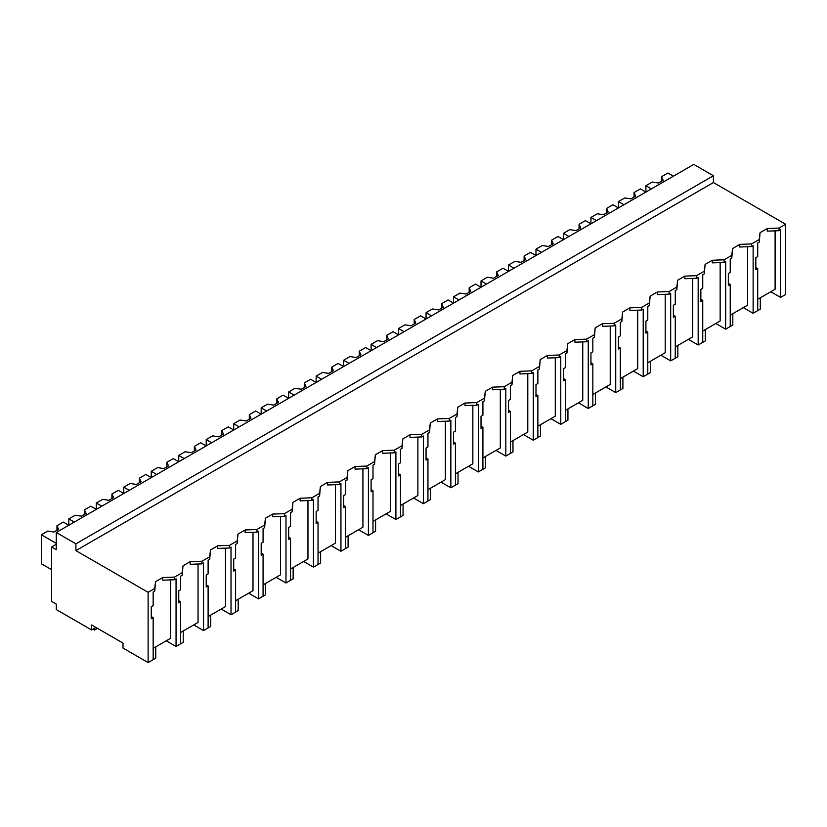 <?xml version="1.0" encoding="UTF-8"?>
<svg xmlns="http://www.w3.org/2000/svg" width="827" height="827" viewBox="0 0 827 827"><rect width="100%" height="100%" fill="white"/><g stroke="black" fill="none" stroke-linecap="round" stroke-linejoin="round"><path stroke-width="1.24" d="M713.422 175.748L713.422 182.55L785.65 224.251L785.65 294.515L780.605 297.42L780.605 229.782L779.034 230.692L767.26 231.146L767.26 228.521L760.065 232.676L759.279 239.479L751.557 243.934L739.783 244.389L732.577 248.545L731.792 255.347L724.08 259.802L712.305 260.257L705.1 264.413L704.315 271.204L696.603 275.67L684.818 276.115L677.623 280.27L676.837 287.072L669.115 291.528L657.341 291.983L650.146 296.138L649.36 302.94L641.638 307.396L629.864 307.851L622.659 312.006L621.873 318.808L614.161 323.264L602.387 323.719L595.182 327.874L594.396 334.666L586.684 339.122L574.899 339.577L567.704 343.732L566.919 350.534L559.197 354.99L547.422 355.445L540.227 359.6L539.442 366.402L531.72 370.858L519.945 371.313L512.74 375.468L511.965 382.26L504.243 386.726L492.468 387.17L485.263 391.326L484.477 398.128L476.765 402.584L464.981 403.038L457.786 407.194L457 413.996L449.278 418.452L437.504 418.907L430.309 423.062L429.523 429.864L421.801 434.32L410.027 434.775L402.832 438.93L402.046 445.722L394.324 450.177L382.55 450.632L375.344 454.788L374.559 461.59L366.847 466.046L355.072 466.5L347.867 470.656L347.082 477.458L339.37 481.914L327.585 482.368L320.39 486.524L319.604 493.316L311.882 497.782L300.108 498.226L292.913 502.382L292.127 509.184L284.405 513.639L272.631 514.094L265.426 518.25L264.64 525.052L256.928 529.507L245.154 529.962L237.949 534.118L237.163 540.92L229.451 545.375L217.666 545.83L210.471 549.986L209.686 556.778L201.964 561.233L190.189 561.688L182.994 565.844L182.209 572.646L174.487 577.101L162.712 577.556L155.517 581.712L154.732 588.514L148.126 592.318L148.126 662.582L123.006 648.079L123.006 643.096L91.601 624.964L91.601 629.947L56.267 609.551L56.267 604.113L51.553 601.384L51.553 546.988L56.267 549.717L56.267 532.485L75.898 543.825L713.422 175.748L693.791 164.418L56.267 532.485M785.65 224.251L779.034 228.066L767.26 228.521M713.422 182.55L75.898 550.617L148.126 592.318M779.034 228.066L779.034 230.692M770.795 291.755L780.605 297.42M153.16 648.347L170.558 638.299L170.558 579.872M775.106 230.847L775.106 289.264L757.708 299.312M747.629 246.704L747.629 305.132L730.231 315.18M720.152 262.572L720.152 321L702.743 331.048M692.675 278.441L692.675 336.858L675.266 346.906M665.197 294.309L665.197 352.726L647.789 362.774M637.71 310.166L637.71 368.594L620.312 378.642M610.233 326.034L610.233 384.452L592.825 394.5M582.756 341.902L582.756 400.32L565.348 410.368M555.279 357.76L555.279 416.188L537.87 426.236M527.791 373.628L527.791 432.056L510.393 442.104M500.314 389.496L500.314 447.914L482.906 457.962M472.837 405.364L472.837 463.782L455.429 473.83M445.36 421.222L445.36 479.65L427.952 489.698M417.883 437.09L417.883 495.507L400.475 505.555M390.396 452.958L390.396 511.375L372.998 521.423M362.919 468.816L362.919 527.244L345.51 537.292M335.442 484.684L335.442 543.101L318.033 553.16M307.964 500.552L307.964 558.969L290.556 569.017M280.477 516.42L280.477 574.837L263.079 584.885M253 532.278L253 590.705L235.592 600.753M225.523 548.146L225.523 606.563L208.115 616.611M198.046 564.014L198.046 622.431L180.637 632.479M95.911 627.455L91.601 629.947M75.898 550.617L75.898 543.825M760.065 232.676L759.279 242.104L757.708 243.004L757.708 256.587L755.816 257.673L755.816 269.705L757.708 268.61L755.816 267.514M759.279 239.479L759.279 242.104M757.708 268.61L757.708 310.642L753.128 313.288L743.318 307.623M751.557 243.934L751.557 246.56L739.783 247.015L739.783 244.389M753.128 313.288L753.128 245.65L751.557 246.56M56.267 544.269L51.553 546.988M154.732 588.514L154.732 591.129L153.16 592.039L153.16 605.612L151.269 606.708L151.269 618.73L153.16 617.645L153.16 659.677L148.126 662.582M153.16 617.645L151.269 616.549M162.712 577.556L162.712 580.182L174.487 579.727L174.487 577.101M155.517 581.712L154.732 591.129M182.209 572.646L182.209 575.272L180.637 576.171L180.637 589.754L178.746 590.84L178.746 602.873L180.637 601.777L180.637 643.809L176.058 646.456L176.058 578.817L174.487 579.727M176.058 646.456L166.248 640.791M732.577 248.545L731.792 257.962L730.231 258.872L730.231 272.445L728.339 273.541L728.339 285.563L730.231 284.478L728.339 283.382M731.792 255.347L731.792 257.962M730.231 284.478L730.231 326.51L725.651 329.156L715.831 323.491M724.08 259.802L724.08 262.428L712.305 262.872L712.305 260.257M725.651 329.156L725.651 261.518L724.08 262.428M705.1 264.413L704.315 273.83L702.743 274.74L702.743 288.313L700.851 289.409L700.851 301.431L702.743 300.335L700.851 299.25M704.315 271.204L704.315 273.83M702.743 300.335L702.743 342.378L698.174 345.014L688.353 339.349M696.603 275.67L696.603 278.285L684.818 278.74L684.818 276.115M698.174 345.014L698.164 277.386L696.603 278.285M677.623 280.27L676.837 289.698L675.266 290.608L675.266 304.181L673.374 305.266L673.374 317.299L675.266 316.203L673.374 315.108M676.837 287.072L676.837 289.698M675.266 316.203L675.266 358.236L670.687 360.882L660.876 355.217M669.115 291.528L669.115 294.154L657.341 294.608L657.341 291.983M670.687 360.882L670.687 293.244L669.115 294.154M650.146 296.138L649.36 305.566L647.789 306.466L647.789 320.039L645.897 321.134L645.897 333.157L647.789 332.072L645.897 330.976M649.36 302.94L649.36 305.566M647.789 332.072L647.789 374.104L643.21 376.75L633.399 371.085M641.638 307.396L641.638 310.022L629.864 310.476L629.864 307.851M643.21 376.75L643.21 309.112L641.638 310.022M622.659 312.006L621.873 321.424L620.312 322.334L620.312 335.907L618.42 337.002L618.42 349.025L620.312 347.929L618.42 346.844M621.873 318.808L621.873 321.424M620.312 347.929L620.312 389.972L615.733 392.618L605.922 386.943M614.161 323.264L614.161 325.879L602.387 326.334L602.387 323.719M615.733 392.618L615.733 324.98L614.161 325.879M595.182 327.874L594.396 337.292L592.835 338.202L592.835 351.775L590.943 352.871L590.943 364.893L592.835 363.797L590.943 362.712M594.396 334.666L594.396 337.292M592.835 363.797L592.835 405.84L588.255 408.476L578.435 402.811M586.684 339.122L586.684 341.747L574.899 342.202L574.899 339.577M588.255 408.476L588.255 340.838L586.684 341.747M567.704 343.732L566.919 353.16L565.348 354.059L565.348 367.643L563.456 368.728L563.456 380.761L565.348 379.665L563.456 378.57M566.919 350.534L566.919 353.16M565.348 379.665L565.348 421.698L560.778 424.344L550.958 418.679M559.197 354.99L559.197 357.615L547.422 358.07L547.422 355.445M560.778 424.344L560.768 356.706L559.197 357.615M540.227 359.6L539.442 369.018L537.87 369.927L537.87 383.501L535.979 384.596L535.979 396.619L537.87 395.533L535.979 394.438M539.442 366.402L539.442 369.018M537.87 395.533L537.87 437.566L533.291 440.212L523.481 434.547M531.72 370.858L531.72 373.484L519.945 373.928L519.945 371.313M533.291 440.212L533.291 372.574L531.72 373.484M512.74 375.468L511.965 384.886L510.393 385.795L510.393 399.369L508.502 400.464L508.502 412.487L510.393 411.391L508.502 410.306M511.965 382.26L511.965 384.886M510.393 411.391L510.393 453.434L505.814 456.07L496.004 450.405M504.243 386.726L504.243 389.341L492.468 389.796L492.468 387.17M505.814 456.07L505.814 388.442L504.243 389.341M485.263 391.326L484.477 400.754L482.916 401.653L482.916 415.237L481.025 416.322L481.025 428.355L482.916 427.259L481.025 426.163M484.477 398.128L484.477 400.754M482.916 427.259L482.916 469.291L478.337 471.938L468.516 466.273M476.765 402.584L476.765 405.209L464.981 405.664L464.981 403.038M478.337 471.938L478.337 404.3L476.765 405.209M457.786 407.194L457 416.622L455.429 417.521L455.429 431.094L453.537 432.19L453.537 444.213L455.429 443.127L453.537 442.031M457 413.996L457 416.622M455.429 443.127L455.429 485.16L450.86 487.806L441.039 482.141M449.278 418.452L449.278 421.077L437.504 421.532L437.504 418.907M450.86 487.806L450.849 420.168L449.278 421.077M430.309 423.062L429.523 432.48L427.952 433.389L427.952 446.962L426.06 448.058L426.06 460.081L427.952 458.985L426.06 457.9M429.523 429.864L429.523 432.48M427.952 458.985L427.952 501.028L423.372 503.674L413.562 497.999M421.801 434.32L421.801 436.935L410.027 437.39L410.027 434.775M423.372 503.674L423.372 436.036L421.801 436.935M402.832 438.93L402.046 448.348L400.475 449.257L400.475 462.831L398.583 463.926L398.583 475.949L400.475 474.853L398.583 473.768M402.046 445.722L402.046 448.348M400.475 474.853L400.475 516.896L395.895 519.532L386.085 513.867M394.324 450.177L394.324 452.803L382.55 453.258L382.55 450.632M395.895 519.532L395.895 451.893L394.324 452.803M375.344 454.788L374.559 464.216L372.998 465.115L372.998 478.699L371.106 479.784L371.106 491.817L372.998 490.721L371.106 489.625M374.559 461.59L374.559 464.216M372.998 490.721L372.998 532.753L368.418 535.4L358.598 529.735M366.847 466.046L366.847 468.671L355.072 469.126L355.072 466.5M368.418 535.4L368.418 467.762L366.847 468.671M347.867 470.656L347.082 480.073L345.51 480.983L345.51 494.556L343.629 495.652L343.629 507.675L345.51 506.589L343.629 505.493M347.082 477.458L347.082 480.073M345.51 506.589L345.51 548.621L340.941 551.268L331.12 545.603M339.37 481.914L339.37 484.539L327.585 484.984L327.585 482.368M340.941 551.268L340.931 483.63L339.37 484.539M320.39 486.524L319.604 495.942L318.033 496.851L318.033 510.424L316.141 511.52L316.141 523.543L318.033 522.447L316.141 521.361M319.604 493.316L319.604 495.942M318.033 522.447L318.033 564.49L313.454 567.126L303.643 561.461M311.882 497.782L311.882 500.397L300.108 500.852L300.108 498.226M313.454 567.126L313.454 499.498L311.882 500.397M292.913 502.382L292.127 511.81L290.556 512.709L290.556 526.292L288.664 527.378L288.664 539.411L290.556 538.315L288.664 537.219M292.127 509.184L292.127 511.81M290.556 538.315L290.556 580.347L285.977 582.994L276.166 577.329M284.405 513.639L284.405 516.265L272.631 516.72L272.631 514.094M285.977 582.994L285.977 515.355L284.405 516.265M265.426 518.25L264.64 527.678L263.079 528.577L263.079 542.15L261.187 543.246L261.187 555.268L263.079 554.183L261.187 553.087M264.64 525.052L264.64 527.678M263.079 554.183L263.079 596.215L258.5 598.862L248.689 593.197M256.928 529.507L256.928 532.133L245.154 532.588L245.154 529.962M258.5 598.862L258.5 531.223L256.928 532.133M237.949 534.118L237.163 543.535L235.602 544.445L235.602 558.018L233.71 559.114L233.71 571.137L235.602 570.041L233.71 568.955M237.163 540.92L237.163 543.535M235.602 570.041L235.602 612.083L231.022 614.73L221.202 609.054M229.451 545.375L229.451 547.991L217.666 548.446L217.666 545.83M231.022 614.73L231.022 547.092L229.451 547.991M210.471 549.986L209.686 559.403L208.115 560.313L208.115 573.886L206.223 574.982L206.223 587.005L208.115 585.909L206.223 584.823M209.686 556.778L209.686 559.403M208.115 585.909L208.115 627.951L203.545 630.587L193.725 624.923M201.964 561.233L201.964 563.859L190.189 564.314L190.189 561.688M203.545 630.587L203.535 562.949L201.964 563.859M182.994 565.844L182.209 575.272M180.637 601.777L178.746 600.681M651.397 188.897L645.897 185.724L645.897 192.071L640.398 188.897L634.03 192.577L635.694 196.144L630.98 198.862L624.788 197.911L618.42 201.592L618.42 207.928L612.921 204.765L606.553 208.435L608.207 212.012L603.503 214.731L597.311 213.78L590.943 217.449L590.943 223.797L585.444 220.623L579.076 224.303L580.73 227.88L576.026 230.599L569.834 229.637L563.456 233.317L563.456 239.665L557.967 236.491L551.588 240.171L553.253 243.748L548.539 246.467L542.347 245.505L535.979 249.185L535.979 255.533L530.479 252.359L524.111 256.029L525.776 259.606L521.062 262.324L514.87 261.373L508.502 265.043L508.502 271.39L503.002 268.217L496.634 271.897L498.299 275.474L493.585 278.192L487.392 277.231L481.025 280.911L481.025 287.258L475.525 284.085L469.157 287.765L470.811 291.342L466.108 294.061L459.915 293.099L453.537 296.779L453.537 303.127L448.048 299.953L441.68 303.633L443.334 307.199L438.62 309.918L432.428 308.967L426.06 312.647L426.06 318.984L420.571 315.821L414.193 319.491L415.857 323.068L411.143 325.786L404.951 324.835L398.583 328.505L398.583 334.852L393.083 331.679L386.716 335.359L388.38 338.936L383.666 341.654L377.474 340.693L371.106 344.373L371.106 350.72L365.606 347.547L359.238 351.227L360.892 354.804L356.189 357.522L349.997 356.561L343.629 360.241L343.629 366.588L338.129 363.415L331.761 367.085L333.415 370.661L328.701 373.38L322.509 372.429L316.141 376.099L316.141 382.446L310.652 379.273L304.274 382.953L305.938 386.529L301.224 389.248L295.032 388.287L288.664 391.967L288.664 398.314L283.165 395.141L276.797 398.821L278.461 402.398L273.747 405.116L267.555 404.155L261.187 407.835L261.187 414.182L255.688 411.009L249.32 414.689L250.974 418.255L246.27 420.974L240.078 420.023L233.71 423.703L233.71 430.04L228.211 426.877L221.843 430.547L223.497 434.123L218.793 436.842L212.601 435.891L206.223 439.561L206.223 445.908L200.734 442.734L194.366 446.415L196.02 449.991L191.306 452.71L185.114 451.749L178.746 455.429L178.746 461.776L173.246 458.603L166.878 462.283L168.543 465.859L163.829 468.578L157.637 467.617L151.269 471.297L151.269 477.644L145.769 474.471L139.401 478.14L141.066 481.717L136.352 484.436L130.159 483.485L123.792 487.155L123.792 493.502L118.292 490.328L111.924 494.008L113.578 497.585L108.875 500.304L102.682 499.343L96.304 503.023L96.304 509.37L90.815 506.196L84.447 509.877L86.101 513.453L81.387 516.172L75.195 515.211L68.827 518.891L68.827 525.238L63.338 522.064L56.96 525.745L58.624 529.311L53.91 532.03L47.718 531.079L41.35 534.759L41.35 563.766L51.553 569.658M673.374 176.203L667.885 173.029L661.507 176.709L663.171 180.286L658.457 183.005L652.265 182.043L645.897 185.724M661.507 176.709L661.507 181.237M623.909 204.765L618.42 201.592M634.03 192.577L634.03 197.105M596.432 220.623L590.943 217.449M606.553 208.435L606.553 212.973M568.955 236.491L563.456 233.317M579.076 224.303L579.076 228.831M541.478 252.359L535.979 249.185M551.588 240.171L551.588 244.699M513.991 268.217L508.502 265.043M524.111 256.029L524.111 260.567M486.514 284.085L481.025 280.911M496.634 271.897L496.634 276.435M459.037 299.953L453.537 296.779M469.157 287.765L469.157 292.293M431.56 315.821L426.06 312.647M441.68 303.633L441.68 308.161M404.083 331.679L398.583 328.505M414.193 319.491L414.193 324.029M376.595 347.547L371.106 344.373M386.716 335.359L386.716 339.887M349.118 363.415L343.629 360.241M359.238 351.227L359.238 355.755M321.641 379.273L316.141 376.099M331.761 367.085L331.761 371.623M294.164 395.141L288.664 391.967M304.274 382.953L304.274 387.491M266.676 411.009L261.187 407.835M276.797 398.821L276.797 403.349M239.199 426.877L233.71 423.703M249.32 414.689L249.32 419.217M211.722 442.734L206.223 439.561M221.843 430.547L221.843 435.085M184.245 458.603L178.746 455.429M194.366 446.415L194.366 450.942M156.768 474.471L151.269 471.297M166.878 462.283L166.878 466.81M129.281 490.328L123.792 487.155M139.401 478.14L139.401 482.679M101.804 506.196L96.304 503.023M111.924 494.008L111.924 498.547M74.327 522.064L68.827 518.891M84.447 509.877L84.447 514.404M56.267 543.37L41.35 534.759M56.96 525.745L56.96 530.272M754.007 312.782L760.292 309.153L760.292 297.823M726.53 328.65L732.815 325.021L732.815 313.691M699.053 344.508L705.328 340.879L705.328 329.549M671.576 360.376L677.851 356.747L677.851 345.417M644.088 376.244L650.373 372.615L650.373 361.285M616.611 392.101L622.896 388.483L622.896 377.143M589.134 407.969L595.409 404.341L595.409 393.011M561.657 423.837L567.932 420.209L567.932 408.879M534.17 439.706L540.455 436.077L540.455 424.747M506.693 455.563L512.978 451.935L512.978 440.605M479.215 471.431L485.501 467.803L485.501 456.473M451.738 487.299L458.013 483.671L458.013 472.341M424.261 503.157L430.536 499.539L430.536 488.199M396.774 519.025L403.059 515.397L403.059 504.067M369.297 534.893L375.582 531.265L375.582 519.935M341.82 550.761L348.095 547.133L348.095 535.793M314.343 566.619L320.618 562.991L320.618 551.661M286.855 582.487L293.14 578.859L293.14 567.529M259.378 598.355L265.663 594.727L265.663 583.397M231.901 614.213L238.186 610.595L238.186 599.255M204.424 630.081L210.699 626.452L210.699 615.123M176.937 645.949L183.222 642.321L183.222 630.991M149.46 661.817L155.745 658.189L155.745 646.848M92.934 629.171L94.505 630.081L97.483 628.355M94.505 630.081L94.505 628.272"/></g></svg>
